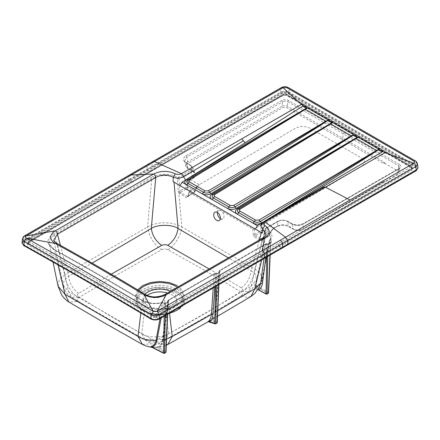 <?xml version="1.0" encoding="UTF-8"?>
<svg xmlns="http://www.w3.org/2000/svg" width="440" height="440" viewBox="0 0 440 440"><rect width="100%" height="100%" fill="white"/><g stroke="black" fill="none" stroke-linecap="round" stroke-linejoin="round"><path stroke-width="0.33" stroke-dasharray="2.2 1.65" d="M142.384 344.427L151.982 343.772C141.301 338.327 125.142 329.527 114.433 323.318L78.403 301.351L68.948 302.06M54.208 249.436C84.189 265.936 113.465 282.838 142.038 300.146L142.263 300.575C113.999 283.465 84.722 266.563 54.439 249.876L49.17 243.601L50.044 238.948L54.439 234.993L53.647 233.695C46.085 238.981 46.09 244.25 53.669 249.502L98.087 274.538L142.263 300.575L140.805 313.011M58.02 264.913L54.439 249.876L53.669 249.502M54.214 249.442L54.439 249.876M78.403 301.351C76.885 300.135 76.89 298.947 78.419 297.792L119.037 273.653L161.656 249.728C153.769 244.178 149.078 236.583 147.582 226.941L151.795 178.783A1.122 0.649 -120 0 0 151.003 177.49L53.647 233.695M58.053 286.154L59.23 279.884L65.021 274.604L54.439 234.993L151.795 178.783C160.287 174.565 168.828 174.537 177.43 178.701L178.998 178.618A1.122 0.649 -120 0 0 178.216 177.403A1.122 0.643 119.5 0 0 177.43 178.701L178.239 191.257L178.805 192.896L180.043 192.016L180.466 192.445L186.94 188.711A1.122 0.649 120 0 0 187.732 187.336L194.535 191.054C195.272 188.48 196.873 186.362 199.337 184.701L197.588 186.494L189.261 191.389L187.82 196.339A1.122 0.699 -166.2 0 1 188.133 195.987L194.491 192.319A1.122 0.754 9.8 0 0 194.816 191.895A1.122 0.754 9.8 0 0 194.502 191.24A1.122 0.649 120 0 1 193.71 192.615A1.122 0.649 -120 0 0 194.271 192.676A1.122 0.649 -120 0 0 194.491 192.319L194.524 192.126A1.122 0.754 9.8 0 0 194.849 191.703A1.122 0.754 9.8 0 0 194.535 191.054L187.732 187.336A1.122 0.528 172.3 0 0 186.153 187.495A1.122 0.649 -120 0 0 186.94 188.711L193.71 192.615L187.237 196.356L188.133 195.987L189.261 191.389L189.266 192.308L252.753 228.965L254.337 228.96L262.636 224.048L265.694 223.014C263.351 224.747 262.328 227.2 262.631 230.368L269.467 234.311C270.171 231.721 271.755 229.592 274.208 227.926L276.793 226.413C280.759 224.461 284.757 224.439 288.783 226.347L293.739 229.196C296.742 230.61 299.745 230.577 302.742 229.108L382.448 182.16L383.961 181.968A1.122 0.913 -79.7 0 0 384.417 181.451L384.995 181.555L397.782 174.026L398.888 172.662L397.832 170.929L385.38 163.724L383.097 163.174L341.935 139.359A1.122 0.649 119.9 0 0 342.705 138.155L287.337 106.249C285.659 105.418 283.899 105.391 282.046 106.161A1.122 0.643 -120.5 0 0 282.849 107.498L286.561 107.454L341.935 139.359M385.38 163.724L383.873 161.97L342.705 138.155L343.332 133.711L344.113 132.501L288.618 100.524C286.33 99.446 284.031 99.457 281.721 100.551L185.988 155.826C182.628 158.186 182.595 160.529 185.895 162.866L190.212 165.363A1.122 0.649 -60 0 1 190.773 165.308L193.045 167.904L190.988 171.699A1.122 0.649 -120 0 0 190.207 170.484L178.216 177.403C169.125 173.124 160.055 173.151 151.003 177.49M288.618 100.524A1.122 0.649 120 0 0 287.837 101.734C286.077 100.892 284.306 100.947 282.519 101.899L282.046 106.161L187.698 161.81L185.531 165.545L187.649 168.102L192.588 170.962A1.122 0.649 120 0 0 192.808 171.325C194.128 172.277 194.75 172.942 194.678 173.322L192.599 177.051A1.122 0.643 -120.6 0 0 193.391 178.261C196.691 175.874 196.691 173.541 193.38 171.264L188.441 168.405C185.994 166.661 186.016 164.912 188.502 163.152L282.849 107.498M192.588 170.962L194.673 173.316L193.045 167.899L190.999 165.671L192.588 170.962M185.988 155.826A1.122 0.649 60 0 1 186.786 157.168L184.569 160.649L186.676 163.174L187.649 168.102A1.122 0.649 120 0 0 187.869 168.465L192.808 171.325A1.122 0.649 120 0 0 193.38 171.264M281.721 100.551A1.122 0.649 60 0 1 282.519 101.899L186.786 157.168L187.698 161.81A1.122 0.643 -120.5 0 0 188.502 163.152M397.782 174.026L398.651 168.944L399.773 167.508L398.717 165.748L287.837 101.734L287.337 106.249A1.122 0.649 -60 0 1 286.561 107.454M180.043 192.016L178.998 178.618L190.988 171.699L192.599 177.051L190.025 178.574C187.198 180.642 185.9 183.541 186.126 187.27A1.122 0.528 172.3 0 1 187.704 187.105C187.429 183.953 188.469 181.511 190.817 179.784L193.391 178.261M262.636 224.048C261.316 226.127 260.794 228.289 261.058 230.538L261.091 230.769A1.122 0.649 -120 0 0 261.872 231.974L268.642 235.879A1.122 0.649 -120 0 0 269.203 235.934A1.122 0.649 -120 0 0 269.423 235.571L269.456 235.378C270.204 232.216 272.047 229.631 274.984 227.623A1.122 0.638 59.6 0 1 274.769 227.986A1.122 0.638 59.6 0 1 274.208 227.926L265.694 223.014L361.383 166.397C365.398 163.531 365.387 160.694 361.339 157.878L309.991 128.233C305.135 125.901 300.267 125.922 295.389 128.293L199.337 184.701L190.817 179.784A1.122 0.643 -120.6 0 1 190.025 178.574M384.995 181.555L383.961 181.968M194.524 192.126L197.588 186.494M261.058 230.538A1.122 0.522 171.8 0 1 262.631 230.368L269.467 234.311A1.122 0.748 9.2 0 1 269.781 234.949A1.122 0.748 9.2 0 1 269.456 235.378M384.978 163.086L384.604 163.394M383.873 161.97A1.122 0.649 -60 0 1 383.097 163.174M185.895 162.866A1.122 0.649 -60 0 1 186.456 162.811L184.569 160.649L185.531 165.545C186.17 167.206 186.945 168.179 187.869 168.465A1.122 0.649 120 0 0 188.441 168.405M276.793 226.413A1.122 0.638 -120.4 0 0 277.349 226.468M161.656 249.728C163.735 248.804 165.809 248.793 167.877 249.7L205.403 270.809L241.412 292.149C249.2 286.55 253.671 278.85 254.826 269.055L262.295 241.098L263.027 240.207L265.535 229.565A1.122 0.654 -59.5 0 1 266.332 228.278L278.322 221.359A1.122 0.649 -120 0 0 277.761 221.298A1.122 0.649 -120 0 0 277.541 221.667C281.017 219.934 284.493 219.929 287.969 221.656L287.997 226.045L292.947 228.899A1.122 0.649 120 0 0 293.166 229.262L288.216 226.407C285.148 224.73 281.523 224.747 277.354 226.468A1.122 0.638 -120.4 0 0 277.569 226.105C281.05 224.461 284.526 224.439 287.997 226.045A1.122 0.649 120 0 0 288.216 226.407A1.122 0.649 120 0 0 288.783 226.347M278.322 221.359C281.276 219.945 284.235 219.945 287.188 221.353A1.122 0.649 -60 0 1 287.749 221.293A1.122 0.649 -60 0 1 287.969 221.656L292.298 224.153L292.947 228.899C296.302 230.599 299.833 230.527 303.529 228.685A1.122 0.643 59.5 0 1 303.309 229.163A1.122 0.643 59.5 0 1 302.742 229.108M78.419 297.792C71.868 294.289 64.961 282.326 65.021 274.604L147.582 226.941C156.453 221.424 172.904 221.463 181.781 226.919L178.805 192.896L186.445 197.648L188.122 196.983A1.122 0.699 -166.2 0 1 187.82 196.339L188.133 195.987M254.337 228.96L254.727 234.438L255.398 235.708L261.872 231.974A1.122 0.649 120 0 0 262.663 230.593A1.122 0.522 171.8 0 0 261.091 230.769L254.727 234.438A1.122 0.462 -4.1 0 1 253.16 234.531L254.606 237.001A1.122 0.649 -60 0 1 255.398 235.708L262.636 239.701L269.423 235.571A1.122 0.748 9.2 0 0 269.753 235.142A1.122 0.748 9.2 0 0 269.434 234.504A1.122 0.649 120 0 1 268.642 235.879L262.169 239.619A1.122 0.649 120 0 0 261.377 240.911L262.295 241.098A1.122 0.869 -102.8 0 1 262.636 239.701L263.06 239.245L265.551 228.591L277.541 221.667L277.569 226.105L274.984 227.623M287.188 221.353L291.517 223.845A1.122 0.649 -60 0 1 292.077 223.79A1.122 0.649 -60 0 1 292.298 224.153C295.812 225.808 299.354 225.83 302.918 224.219L398.651 168.944A1.122 0.649 60 0 1 398.882 168.465L399.773 167.497L398.888 172.662M190.779 165.308A1.122 0.649 -60 0 1 190.999 165.671L186.676 163.174A1.122 0.649 -60 0 0 186.456 162.811L190.779 165.308M186.126 187.27L179.79 191.169A1.122 0.473 176.4 0 1 178.239 191.257M291.517 223.845C295.559 225.753 299.624 225.731 303.71 223.79A1.122 0.649 -120 0 0 303.149 223.735L398.882 168.465A1.122 0.649 60 0 1 399.443 168.52C401.346 167.184 401.363 165.858 399.498 164.538A1.122 0.649 120 0 0 398.717 165.748L397.832 170.929M284.35 93.995L285.401 94.001L395.62 157.63L410.795 166.392L410.795 167.002L155.419 314.38L154.632 314.276L92.461 277.788L29.255 241.89L29.244 241.28L133.37 180.873L284.35 93.995A1.122 0.643 -119.8 0 0 283.795 93.94A1.122 0.643 -119.8 0 0 283.569 94.347L283.569 95.04A0.748 0.429 60.2 0 1 283.415 95.309A0.748 0.429 60.2 0 1 283.047 95.271L286.715 95.276L412.275 167.767C413.286 168.476 413.286 169.186 412.275 169.889L284.746 243.518L286.649 244.618L287.986 244.778M29.244 241.28A1.122 0.649 -120.2 0 0 28.683 241.23A1.122 0.649 -120.2 0 0 28.451 241.632L28.287 242.424A0.748 0.435 59.8 0 1 28.133 242.693A0.748 0.435 59.8 0 1 27.759 242.66L150.029 171.771L148.126 170.671A0.715 0.413 60 0 1 147.68 170.11A0.715 0.413 -120 0 0 147.235 169.548L146.784 169.285L128.728 179.718L129.179 179.977L152.449 166.529L151.998 166.265L146.784 169.285L147.142 165.566L24.107 236.902L24.712 235.78M155.689 314.281L156.481 315.541L153.83 315.53L28.479 243.161L29.255 241.89M28.479 243.161L27.935 242.22L28.451 241.632L132.583 181.225L132.369 182.221L150.552 171.54A0.748 0.435 60 0 1 150.403 171.809A0.748 0.435 60 0 1 150.029 171.771L155.243 168.751L153.34 167.651A0.715 0.413 59.9 0 1 152.895 167.09A0.715 0.413 -120.1 0 0 152.449 166.529L217.03 129.322L216.585 129.063L280.566 92.351C283.492 91.053 286.352 91.047 289.141 92.323L416.334 165.759L418 167.921M412.291 168.207L411.752 169.048L284.224 242.677L284.746 243.518L261.459 256.96A0.748 0.435 60.1 0 1 261.156 256.674A0.748 0.435 -120 0 0 261.459 256.96L157.003 317.273A0.748 0.435 60 0 1 156.481 316.432L155.804 316.707L153.83 316.415A0.748 0.44 -59.2 0 1 153.296 317.251C112.151 292.705 70.317 268.548 27.797 244.794A0.748 0.424 119.2 0 0 28.314 243.953L28.518 242.99M154.632 314.276A1.122 0.66 120.8 0 0 153.83 315.53L153.83 316.415C112.679 291.863 70.84 267.707 28.314 243.953L27.748 243.084L28.287 242.424L132.495 181.968A0.748 0.435 60 0 1 132.369 182.221A0.748 0.435 60 0 1 132.347 182.237A0.748 0.435 60 0 1 131.972 182.198L130.07 181.104L281.902 93.737C283.91 92.829 285.885 92.824 287.832 93.726A0.715 0.402 118.9 0 0 288.266 93.154A0.715 0.402 -61.1 0 1 288.701 92.587L415.872 166.012C417.868 167.459 417.857 168.938 415.827 170.451L282.32 247.539L282.766 247.797M153.296 317.251L156.057 317.62L158.131 318.813C156.151 319.748 154.16 319.748 152.163 318.813C110.517 293.948 68.162 269.495 25.102 245.454C23.48 244.299 23.48 243.15 25.091 242.006L130.07 181.104A0.715 0.413 -120 0 1 129.624 180.538L281.457 93.175A0.715 0.413 -119.9 0 0 281.012 92.609C283.63 91.443 286.193 91.438 288.701 92.587M152.163 318.813L151.267 318.709C109.621 293.849 67.271 269.401 24.217 245.361C22.121 243.859 22.116 242.363 24.195 240.884L129.179 179.977A0.715 0.413 60 0 1 129.624 180.538L24.64 241.445A0.715 0.413 -120.1 0 0 24.195 240.884M287.832 93.726L414.964 167.123C416.526 168.245 416.521 169.389 414.942 170.549L158.131 318.813A0.715 0.413 -120 0 0 158.488 318.852A0.715 0.413 -120 0 0 158.576 318.769A0.715 0.413 60 0 1 158.664 318.681A0.715 0.413 60 0 1 159.022 318.72C156.448 319.924 153.863 319.918 151.267 318.709L151.712 318.758L151.267 318.709M22 242.858L23.744 240.625L128.728 179.718L129.085 175.995A2.998 1.733 60 0 1 129.696 174.873M280.566 92.351L280.923 88.627L216.937 125.34L152.356 162.547L151.998 166.265L216.585 129.063M56.843 243.37L57.459 244.536C87.753 261.206 117.343 278.289 146.223 295.784L145.613 294.618M60.429 245.344L68.673 276.21L64.136 280.324L63.212 285.214L53.779 240.042L57.459 244.536L68.668 291.649L141.768 333.823L146.223 295.784C152.169 298.408 158.12 298.408 164.076 295.784L262.378 239.03A2.998 1.727 60 0 1 262.988 237.87M25.102 245.454L24.217 245.361M63.212 285.214L68.668 291.649L71.544 297.352C68.464 295.075 65.511 293.381 63.212 285.219M111.243 274.192L78.595 293.387C77.072 294.503 77.066 295.658 78.584 296.846L71.544 297.352L90.464 308.523L145.013 339.741L141.768 333.823C147.186 337.992 163.185 337.925 168.537 333.839L164.076 295.784M78.595 293.387C72.809 289.24 69.498 283.514 68.673 276.21L92.097 263.142M78.584 296.846L114.78 318.698L152.081 339.235L145.013 339.741C149.633 341.721 149.771 341.902 155.106 342.243C160.457 341.935 160.567 341.759 165.237 339.79L168.537 333.839C196.004 318.637 223.548 302.736 251.169 286.132L262.378 239.03L266.035 234.625M152.081 339.235C154.088 340.087 156.096 340.093 158.103 339.251L165.237 339.79L206.558 316.448L248.341 291.808L251.169 286.132L256.625 279.686L266.057 234.542M158.103 339.251C168.559 333.877 188.556 323.059 200.772 315.964C212.663 309.1 228.806 299.222 241.219 291.252L248.341 291.808C251.257 289.614 254.271 287.997 256.625 279.686L255.508 274.483L251.174 270.655L259.375 239.954M263.615 221.815A2.998 1.727 -120 0 0 263.032 222.75L323.906 187.006M209.16 268.945L241.236 287.766C242.754 288.899 242.748 290.065 241.219 291.252M177.106 285.566L182.369 290.12L184.222 295.499L182.375 300.867L177.106 305.415L169.219 308.457L159.918 309.529L150.618 308.462L142.731 305.409L137.462 300.861L135.614 295.499L137.676 289.834M145.041 294.272A16.847 9.73 0 0 0 143.066 298.843A16.847 9.73 0 0 0 148.005 305.723A16.847 9.73 0 0 0 166.364 307.83A16.847 9.73 0 0 0 176.764 298.843A16.847 9.73 0 0 0 171.831 291.968A16.847 9.73 0 0 0 170.489 291.269M241.236 287.766C246.972 283.597 250.289 277.893 251.174 270.655L228.382 257.846M260.843 225.566L261.107 224.686L263.032 222.75L262.504 223.652M323.714 187.154L262.499 223.652L261.541 223.735M157.003 317.273L156.057 317.62L155.804 315.629M133.37 180.873L150.639 170.791L150.552 171.54L155.529 168.817A0.748 0.429 -120.1 0 0 155.617 168.79A0.748 0.429 -120.1 0 0 155.766 168.52L219.819 131.549L217.921 130.449M151.426 170.44A1.122 0.649 -120 0 0 150.865 170.385A1.122 0.649 -120 0 0 150.639 170.791L155.848 167.778L155.766 168.52A0.748 0.435 60 0 1 155.617 168.79A0.748 0.435 60 0 1 155.529 168.817M155.771 168.514L283.569 95.04L286.187 95.04A0.748 0.435 120 0 0 286.341 95.315A0.748 0.435 120 0 0 286.715 95.276M147.081 295.35A16.847 9.73 0 0 0 143.066 301.653A16.847 9.73 0 0 0 148.005 308.528A16.847 9.73 0 0 0 166.364 310.64A16.847 9.73 0 0 0 176.764 301.653A16.847 9.73 0 0 0 167.536 292.974M410.795 166.392A1.122 0.649 -60 0 1 411.356 166.337A1.122 0.649 -60 0 1 411.582 166.744L411.752 167.536A0.748 0.435 120 0 0 411.901 167.805A0.748 0.435 120 0 0 412.275 167.767M156.64 167.431A1.122 0.649 -120 0 0 156.079 167.376A1.122 0.649 -120 0 0 155.848 167.778L283.569 94.347L286.187 94.347L411.582 166.744L412.104 167.327L411.582 168.262L411.752 169.048A0.748 0.435 -120 0 0 412.275 169.889M285.401 94.001A1.122 0.649 -60 0 1 285.962 93.94A1.122 0.649 -60 0 1 286.187 94.347L286.187 95.04L411.752 167.536L412.286 168.19L286.341 95.309L283.415 95.309L132.347 182.237L27.753 243.084L28.375 241.995M261.156 256.674A0.748 0.435 60.1 0 1 260.937 256.119L261.156 256.674M410.795 167.002A1.122 0.649 60 0 1 411.582 168.262L278.916 244.855L278.999 245.696L156.481 316.432L156.481 315.354M132.583 181.225L283.795 93.94L285.962 93.94L411.356 166.337L412.291 168.19M220.314 218.548A4.681 2.926 -115.5 0 0 220.429 218.614A4.681 2.926 -115.5 0 0 222.734 218.867A4.681 2.926 -115.5 0 0 223.361 213.384A4.681 2.926 -115.5 0 0 218.708 210.419A4.681 2.926 -115.5 0 0 217.431 212.498M265.551 228.591L265.238 228.943A1.122 1.122 0 0 1 265.771 228.223A1.122 0.649 -120 0 0 265.551 228.591L265.535 229.565L269.819 233.497L270.672 238.09L269.346 240.961A1.122 0.732 8.8 0 0 269.253 241.175A1.122 0.732 8.8 0 0 269.55 241.78A1.122 0.665 -58.7 0 1 270.364 240.427C273.284 235.923 271.937 231.875 266.332 228.278A1.122 0.649 -120 0 0 265.771 228.223L277.761 221.298C281.182 219.241 286.715 220.281 287.749 221.293L292.077 223.79L296.472 225.032L299.206 224.966L303.149 223.735A1.122 0.649 -120 0 0 302.918 224.219L303.529 228.685L383.235 181.742A1.122 0.643 59.5 0 1 383.009 182.221A1.122 0.643 59.5 0 1 382.448 182.16M141.46 300.19C147.719 303.507 154.787 304.31 162.663 302.61A1.122 0.632 -61.3 0 1 163.202 302.544A1.122 0.632 -61.3 0 1 163.433 303.045A1.122 0.748 7.8 0 0 162.222 302.803C154.82 304.375 148.165 303.633 142.263 300.575L142.263 300.575M159.979 318.681L162.222 302.803A1.122 0.358 76.2 0 1 162.393 302.44A1.122 0.358 76.2 0 1 162.663 302.61L163.658 303.16A1.122 0.632 -61.3 0 1 164.203 303.089A1.122 0.632 -61.3 0 1 164.434 303.595L165.479 303.567L167.959 302.132L167.981 301.554L165.831 351.626A0.748 0.44 -177.6 0 1 166.04 351.945M163.658 303.16L166.271 303.138A1.122 0.649 -120 0 0 165.71 303.083A1.122 0.649 -120 0 0 165.479 303.567L165.253 315.639M166.271 303.138L168.757 301.708A1.122 0.649 -120 0 0 168.196 301.653A1.122 0.649 -120 0 0 167.959 302.132L167.981 301.554A1.122 0.676 -57.9 0 1 168.806 300.212A1.122 0.649 -119.9 0 0 168.245 300.152A1.122 0.649 -119.9 0 0 168.02 300.591A1.122 0.693 5.1 0 0 167.69 301.026L167.651 301.45A1.122 0.693 5.2 0 0 167.954 301.983L162.624 340.973C162.08 344.041 160.87 346.302 158.994 347.76L156.118 347.336L165.314 352.523A0.748 0.435 -120 0 0 165.666 352.561M168.02 300.591L167.981 301.01C166.964 313.423 165.27 326.777 163.07 339.796C162.388 343.041 161.232 345.197 159.615 346.269A1.122 0.918 53.1 0 0 158.994 347.76L165.831 351.626A0.748 0.457 -60.5 0 1 165.308 352.534L164.021 353.265M168.757 301.708L168.828 300.195A1.122 0.649 -120 0 0 168.273 300.141L168.245 300.152A1.122 1.122 0 0 0 167.684 301.054A1.122 0.693 5.1 0 0 167.981 301.554M215.463 286.649L215.705 273.999A1.122 0.621 118 0 0 215.474 273.499A1.122 0.621 118 0 0 214.946 273.576L217.536 273.543A1.122 0.649 -120 0 0 216.975 273.488A1.122 0.649 -120 0 0 216.744 273.971L215.705 273.999A1.122 0.71 3.9 0 0 214.154 273.955A1.122 0.649 60 0 1 214.385 273.515L168.267 300.141A1.122 0.649 -120 0 0 168.041 300.575L169.516 313.175M167.981 301.01A1.122 0.693 5.2 0 0 167.651 301.45L162.333 340.346L162.624 340.973M159.615 346.269L156.107 347.171L152.273 347.259C150.915 346.858 150.755 346.764 151.795 346.99M161.172 317.993L163.433 303.045L164.434 303.595L164.197 316.25M263.027 240.207A1.122 0.688 -166.8 0 1 262.746 239.597A1.122 0.688 -166.8 0 1 263.06 239.245M268.802 243.947A1.122 0.649 -120 0 0 268.24 243.892L266.734 243.903A1.122 0.621 118 0 0 266.211 243.975L268.802 243.947L271.282 242.512L271.315 241.005A1.122 0.665 121.3 0 0 270.501 242.352L268.362 292.43A0.748 0.44 -177.6 0 1 268.565 292.749M271.282 242.512A1.122 0.649 -120 0 0 270.721 242.457A1.122 0.649 -120 0 0 270.49 242.941L269.962 255.184M271.315 241.005L270.364 240.427A1.122 0.842 -143.5 0 0 269.467 240.669A1.122 0.842 -143.5 0 0 269.346 240.961L261.96 279.395C261.008 282.854 259.397 284.796 257.125 285.225A1.122 0.913 76.2 0 0 257.191 286.11L268.362 292.43A0.748 0.457 -60.5 0 1 267.834 293.343L267.839 293.326M270.704 242.644L268.24 243.892A1.122 0.649 -120 0 0 268.004 244.371L266.97 244.404A1.122 0.621 118 0 0 266.739 243.903M266.728 257.054L266.97 244.404A1.122 0.71 4 0 0 265.419 244.36A1.122 0.649 59.9 0 1 265.645 243.92A1.122 0.649 59.9 0 1 266.211 243.975L220.072 270.611A1.122 0.676 122.1 0 0 219.247 271.959L219.225 272.536L216.744 273.971L216.519 286.039M266.552 294.074L257.851 289.85M167.877 249.7C174.411 246.158 181.555 234.448 181.781 226.919L254.826 269.055C259.704 271.904 262.086 275.352 261.96 279.4L262.251 280.011L269.55 241.78L270.501 242.352M262.251 280.011C261.492 283.344 259.804 285.379 257.191 286.11C256.152 285.89 255.959 286.182 256.608 286.99L267.834 293.343A0.748 0.435 -120 0 0 268.191 293.37M217.536 273.543L220.017 272.113A1.122 0.649 -120 0 0 219.456 272.052A1.122 0.649 -120 0 0 219.225 272.536L218.702 284.779M220.017 272.113L220.072 270.611A1.122 0.649 -120 0 0 219.511 270.556A1.122 1.122 0 0 0 218.95 271.458A1.122 0.693 5.1 0 0 219.247 271.959L219.225 272.536M261.685 259.963L265.397 244.371A1.122 0.649 60 0 1 265.623 243.931L219.511 270.556A1.122 0.649 -120 0 0 219.28 270.996A1.122 0.693 5.1 0 0 218.95 271.43L218.911 271.86A1.122 0.693 5.1 0 0 219.219 272.393L217.091 322.102A0.748 0.44 -177.6 0 1 217.299 322.421M265.848 257.565L266.954 244.827A1.122 0.71 4 0 0 265.381 244.778L265.419 244.36M266.734 243.903A1.122 1.122 0 0 0 265.645 243.92L265.623 243.936A1.122 0.649 60 0 1 266.184 243.991M264.044 258.599L265.381 244.778M219.247 271.959L215.567 312.945C215.264 316.151 214.236 318.599 212.482 320.276L210.496 320.611L216.639 323.048A0.748 0.435 -120 0 0 216.926 323.043M265.397 244.371L219.28 270.996L215.589 311.971C215.264 315.09 214.291 317.405 212.663 318.923A1.122 0.913 47 0 0 212.482 320.276L217.091 322.102A0.748 0.512 -68.4 0 1 216.639 323.048L215.386 323.774L208.989 321.69M214.83 287.018L215.688 274.434A1.122 0.71 3.9 0 0 214.126 274.379L214.154 273.955L168.041 300.575M166.595 338.877L163.07 339.796L162.333 340.346C161.2 344.432 161.31 344.289 159.137 346.429L156.118 347.336L152.273 347.259L164.048 353.265M152.422 347.1C150.667 346.907 150.26 346.676 151.195 346.412M142.109 310.178L150.288 313.341L159.929 314.441C165.006 314.413 169.664 313.599 173.905 311.988C184.245 307.373 187.341 301.493 183.189 294.338L177.749 289.63L169.565 286.473L164.83 285.643L159.935 285.362L150.293 286.468L142.12 289.619L136.659 294.338C134.579 298.529 134.096 301.329 135.212 302.736C135.603 304.034 136.895 306.993 142.109 310.178M257.125 285.225C256.036 285.582 255.602 286.291 255.833 287.364A1.122 0.924 -17.6 0 1 256.608 286.99L256.894 289.135A1.122 0.929 -177.2 0 0 256.102 289.416L257.186 289.927A1.122 0.913 -126.7 0 1 258.055 289.548M257.186 289.927L259.419 287.238L257.307 289.74L257.736 289.795M219.241 271.425A1.122 0.693 5.1 0 0 218.911 271.865L215.264 312.411A1.122 0.693 5.1 0 0 215.567 312.945M212.663 318.923L210.073 320.623A1.122 0.649 60 0 1 210.496 320.611L208.951 321.508A1.122 0.649 -120 0 0 208.527 321.514C207.873 321.926 207.878 321.855 208.544 321.299C207.878 321.855 207.873 321.926 208.527 321.514C207.873 321.926 207.878 321.855 208.544 321.299M167.783 344.52L158.163 343.789C156.096 344.636 154.038 344.63 151.982 343.772M158.163 343.789C187.215 329.153 214.957 313.132 241.389 295.73C242.919 294.509 242.924 293.315 241.412 292.149M241.389 295.73L246.466 297.396L251.119 296.401M217.558 316.272L208.527 321.514M383.377 182.072L303.309 229.163C300.399 230.934 297.022 230.967 293.166 229.262A1.122 0.649 120 0 0 293.739 229.196M383.235 181.742L384.417 181.451M179.674 193.743A1.122 0.649 -60 0 1 180.466 192.445L187.237 196.356A1.122 0.649 -60 0 0 186.445 197.648M190.212 165.363C192.649 167.068 192.649 168.779 190.207 170.484M188.122 196.983L189.266 192.308M252.753 228.965L253.16 234.531M254.606 237.001L261.377 240.911M399.498 164.538L344.113 132.501M28.402 243.518L27.841 242.655L28.683 241.23L132.809 180.818M27.797 244.794C26.758 244.09 26.741 243.375 27.759 242.66M281.902 93.737A0.715 0.413 60.1 0 1 281.457 93.175C283.773 92.136 286.039 92.13 288.266 93.154L415.421 166.568L416.394 169.598L158.576 318.769C156.299 319.836 154.011 319.831 151.712 318.758C110.066 293.898 67.716 269.451 24.657 245.405L23.606 244.475L24.64 241.445A0.715 0.413 59.9 0 0 25.091 242.006M279.059 246.268L281.43 247.632A0.715 0.413 -120 0 0 281.787 247.671A0.715 0.413 -120 0 0 281.875 247.583A0.715 0.413 60 0 1 281.963 247.5A0.715 0.413 60 0 1 282.32 247.539L159.022 318.72L159.472 318.978M22.5 238.953L24.107 236.902L23.744 240.625M289.141 92.323L288.789 88.605C286.226 87.428 283.602 87.434 280.923 88.627L281.534 87.505M414.964 167.123A0.715 0.424 121.2 0 0 415.421 166.568A0.715 0.424 -58.8 0 1 415.872 166.012L416.334 165.759L415.971 162.03L288.789 88.605A2.998 1.689 -61.1 0 0 288.178 87.478M417.505 164.021L415.971 162.03A2.998 1.771 -58.8 0 0 415.366 160.908M152.961 161.425A2.998 1.727 -120.1 0 0 152.356 162.547L147.142 165.566A2.998 1.733 -120 0 1 147.752 164.445M217.03 129.322L281.012 92.609M260.992 256.69L263.362 258.06A0.715 0.413 -120 0 0 263.72 258.099A0.715 0.413 -120 0 0 263.808 258.011A0.715 0.413 60 0 1 263.896 257.923A0.715 0.413 60 0 1 264.253 257.961L264.704 258.22M414.942 170.549A0.715 0.413 -120 0 0 415.294 170.583A0.715 0.413 -120 0 0 415.382 170.5A0.715 0.413 60 0 1 415.476 170.412A0.715 0.413 60 0 1 415.827 170.451M286.649 244.618L287.54 244.519M324.225 186.89L323.197 187.413M138.859 290.543A22.974 13.261 0 0 0 147.659 307.054A22.974 13.261 0 0 0 177.26 304.535A22.974 13.261 0 0 0 177.436 287.26M267.977 219.296L262.57 222.558M219.819 131.549L283.047 95.271M278.999 245.696L279.527 246.538M284.224 242.677L279.004 245.696M175.774 292.495A22.429 12.947 0 0 0 144.056 292.495A22.429 12.947 0 0 0 144.056 310.805A22.429 12.947 0 0 0 175.774 310.805A22.429 12.947 0 0 0 175.774 292.495M278.13 243.595L278.916 244.855L260.854 255.282L260.937 256.119M260.062 254.023A1.122 0.649 60 0 1 260.854 255.282L156.481 315.541M143.314 310.635A23.485 13.558 0 0 0 166.012 314.144A23.485 13.558 0 0 0 182.611 304.535A23.485 13.558 0 0 0 159.918 287.491A23.485 13.558 0 0 0 137.225 304.535A23.485 13.558 0 0 0 143.314 310.635L143.314 310.635M155.419 314.38A1.122 0.319 78 0 1 155.804 315.75M303.71 223.79L399.443 168.52M167.959 302.132L167.437 314.38M137.17 304.414C138.27 306.752 140.305 308.786 143.264 310.514C155.034 317.972 178.965 314.232 182.672 304.403C187.231 295.861 173.871 286.445 158.466 287.337C144.133 287.562 133.012 296.478 137.165 304.403C137.989 306.4 139.92 308.314 142.956 310.134C146.041 311.905 149.743 313.11 154.055 313.753C160.402 314.606 166.397 314.116 172.04 312.279C175.302 311.075 177.551 309.936 178.799 308.875C181.055 306.944 182.341 305.454 182.672 304.403L182.611 304.535C181.528 306.818 179.674 308.781 177.04 310.442L167.915 313.979C158.78 315.695 150.639 314.655 143.495 310.866C140.498 309.133 138.408 307.021 137.225 304.535L137.159 304.398M267.784 256.443L268.004 244.371L270.49 242.941M266.932 294.096A0.748 0.435 60 0 1 266.574 294.069L267.834 293.343M218.911 284.658L219.522 272.008L216.975 273.488L215.474 273.499A1.122 1.122 0 0 0 214.385 273.515A1.122 0.649 60 0 1 214.946 273.576L168.828 300.195M215.666 323.769A0.748 0.435 60 0 1 215.386 323.774M213.197 287.958L214.126 274.379M255.833 287.364L256.102 289.416M217.8 310.69L215.589 311.971A1.122 0.693 5.1 0 0 215.264 312.411C214.737 314.655 215.518 315.233 212.526 319.022L210.496 320.375M53.026 262.081L49.165 243.601C49.082 245.009 50.765 246.956 54.219 249.442M187.864 196.372L194.271 192.676A1.122 1.122 0 0 0 194.816 191.895L194.849 191.703C195.591 189.145 196.752 187.226 198.325 185.944M262.774 239.646L269.203 235.934A1.122 1.122 0 0 0 269.753 235.142L269.781 234.949C270.606 231.864 272.267 229.543 274.769 227.986L277.354 226.468M24.569 245.322C67.628 269.363 109.984 293.816 151.63 318.675C152.796 319.468 154.759 319.632 157.52 319.159L416.394 169.598L415.3 170.583L158.488 318.852C157.828 319.831 152.46 319.814 151.8 318.846C110.154 293.986 67.804 269.533 24.75 245.493L24.574 245.322M262.499 223.652L260.838 225.615M176.764 301.653L176.764 298.843M143.066 301.653L143.066 298.843M218.708 210.419L215.017 212.174M222.734 218.867L219.038 220.627M142.032 300.141L149.001 302.682C153.225 303.199 154.314 303.963 162.393 302.434A1.122 1.122 0 0 1 163.202 302.544L164.203 303.089L165.71 303.083L168.256 301.609L167.651 314.254M265.238 228.943L262.768 239.652M270.672 238.09L269.462 240.674A1.122 1.122 0 0 0 269.253 241.191M270.177 255.063L270.704 242.66M264.094 269.582L269.258 241.17M151.041 346.863L156.107 347.149M270.666 238.095L264 270.028M152.18 347.441L158.268 347.424L161.343 346.885L166.326 345.241"/><path stroke-width="0.66" d="M151.162 346.923L151.195 346.412C153.538 345.928 155.144 343.998 156.03 340.615C149.05 340.681 143.061 339.3 138.055 336.468L142.439 344.459L105.65 323.604L68.898 302.027L65.016 294.327L138.055 336.468L140.805 313.011M68.948 302.06L68.898 302.027C66.347 300.553 63.905 298.139 61.573 294.789L58.053 286.159L65.016 294.327L58.02 264.913M416.279 170.709L415.921 166.573L417.505 164.021L418 167.921L416.279 170.709L159.472 318.978C156.602 320.32 153.714 320.315 150.81 318.967C109.17 294.107 66.825 269.66 23.771 245.619L22 242.858L22.5 238.953C23.04 237.116 23.776 236.06 24.717 235.78L26.219 235.923C25.201 236.638 25.201 237.353 26.219 238.062C69.284 262.114 111.645 286.567 153.296 311.432L157.003 311.432L285.511 237.243L265.111 221.964A2.998 1.727 -120 0 0 263.615 221.815L263.615 221.815C261.536 223.476 260.612 224.747 260.838 225.621L260.843 225.566M150.81 318.967L151.173 314.831C109.527 289.977 67.183 265.524 24.128 241.483L26.219 238.062L55.346 243.518C85.641 260.194 115.231 277.277 144.117 294.767L153.296 311.432L151.173 314.831C153.835 316.074 156.481 316.074 159.115 314.842L264.346 254.084L264.704 258.22M23.771 245.619L24.128 241.483L22.5 238.953M323.714 187.154L325.375 187.171L384.956 152.774L413.815 163.163C414.827 162.454 414.827 161.739 413.809 161.029L286.732 87.659L283.025 87.659L154.457 161.579M286.732 87.659A2.998 1.689 -61.1 0 1 288.178 87.478C285.489 86.57 285.252 86.108 281.529 87.505L283.025 87.659L301.296 104.472L181.451 173.663L154.457 161.573L26.219 235.923L55.346 230.775C52.338 232.556 50.804 234.68 50.738 237.149C50.479 239.454 52.855 242.094 55.346 243.518L56.843 243.37C54.522 241.626 53.498 240.521 53.779 240.042L57.459 234.223L60.429 245.344M56.826 243.359C87.131 260.04 116.732 277.129 145.629 294.63L144.117 294.767C151.454 298.287 158.812 298.287 166.188 294.767L157.003 311.432A2.998 1.733 60 0 1 159.115 314.842L159.472 318.978M282.766 247.797L282.409 243.661L287.623 240.647L285.511 237.243L413.815 163.163A2.998 1.733 60 0 1 415.921 166.573L287.623 240.647L287.986 244.778M24.712 235.78L129.696 174.873A2.998 1.733 60 0 1 131.197 175.021L153.643 174.026L55.346 230.775A2.998 1.727 60 0 1 57.459 234.223L155.755 177.474L151.294 228.509C152.399 235.648 155.876 241.274 161.716 245.388L111.243 274.192M164.076 295.784A2.998 1.727 60 0 1 164.692 294.618L164.692 294.618A2.998 1.727 60 0 1 166.188 294.767L264.484 238.018L262.24 250.674A2.998 1.733 60 0 1 264.346 254.084L282.409 243.661A2.998 1.733 -120 0 0 280.302 240.251M305.162 109.192A2.998 1.733 57.9 0 1 305.415 109.313L306.68 108.482A2.998 1.887 -125.7 0 0 306.532 108.422A2.998 1.243 68.9 0 1 306.427 108.328L307.384 107.987L328.213 120.01L326.452 121.484C288.624 145.712 250.19 169.769 211.156 193.644C208.17 195.162 205.178 195.217 202.18 193.804L186.648 184.839C184.195 183.101 184.201 181.324 186.67 179.509C225.775 155.672 265.199 132.187 304.931 109.059A2.998 1.584 -118.9 0 0 305.162 109.192L307.384 107.987L301.296 104.472M330.49 123.816A2.998 1.733 57.9 0 1 330.743 123.937L351.269 135.8A2.998 1.655 -119.9 0 1 351.511 135.966L235.065 206.872C233.007 207.9 230.951 207.933 228.899 206.971A2.998 1.727 -60 0 1 227.507 208.428L211.976 199.463C209.523 197.72 209.528 195.943 211.998 194.134C251.103 170.297 290.527 146.812 330.259 123.679A2.998 1.584 -118.9 0 0 330.49 123.816L332.712 122.606L328.213 120.01L326.194 121.336A2.998 1.655 60.1 0 0 325.952 121.171L208.34 190.839L204.974 190.872L189.442 181.907C188.524 181.258 188.518 180.598 189.437 179.927L305.404 109.324A2.998 1.733 -122.1 0 0 305.151 109.197L188.045 179.724A2.998 1.705 58.8 0 1 189.437 179.927M332.712 122.606L353.54 134.635L351.522 135.954A2.998 1.655 60.1 0 0 351.28 135.795L233.668 205.464L230.302 205.497L214.77 196.526C213.851 195.882 213.846 195.222 214.764 194.546L332.007 123.107A2.998 1.887 -125.7 0 0 331.859 123.041A2.998 1.243 68.9 0 1 331.755 122.953L332.712 122.606L332.007 123.107M358.039 137.231L357.335 137.731A2.998 1.887 -125.7 0 0 357.187 137.665A2.998 1.243 68.9 0 1 357.088 137.572L358.039 137.231L378.868 149.254L377.108 150.733C339.279 174.961 300.845 199.012 261.811 222.888C258.825 224.406 255.838 224.461 252.841 223.053L237.309 214.082C234.85 212.344 234.856 210.568 237.325 208.753C276.436 184.916 315.854 161.436 355.586 138.303A2.998 1.584 -118.9 0 0 355.817 138.441L358.039 137.231L353.54 134.635L352.968 135.196A2.998 2.03 45.8 0 1 352.803 135.135A2.998 1.529 -115.5 0 0 352.682 135.042L351.28 135.795M384.956 152.774L378.868 149.254L376.849 150.579A2.998 1.655 60.1 0 0 376.607 150.42L378.868 149.254M330.259 123.679L331.755 122.953L327.641 120.577A2.998 2.03 45.8 0 1 327.476 120.511A2.998 1.529 -115.5 0 0 327.355 120.417L325.952 121.171M327.355 120.417L328.213 120.01M307.384 107.987L306.68 108.482M211.156 193.644A2.998 1.689 58.3 0 1 209.737 192.247L326.183 121.341A2.998 1.655 -119.9 0 0 325.941 121.176L305.404 109.324M352.682 135.042L353.54 134.635M330.732 123.943A2.998 1.733 -122.1 0 0 330.479 123.822L213.373 194.348A2.998 1.705 58.8 0 1 214.764 194.546M355.817 138.441A2.998 1.733 57.9 0 1 356.07 138.562L357.335 137.731M261.811 222.888A2.998 1.689 58.3 0 1 260.392 221.49L376.838 150.585A2.998 1.655 -119.9 0 0 376.596 150.425L376.607 150.42M356.059 138.567A2.998 1.733 -122.1 0 0 355.806 138.446L238.7 208.967A2.998 1.705 58.8 0 1 240.091 209.171L356.059 138.567L376.596 150.425L258.995 220.083L255.629 220.121L240.097 211.151C239.179 210.502 239.173 209.841 240.091 209.171M230.302 205.497A2.998 1.727 120 0 0 228.899 206.971L213.367 198C211.679 196.806 211.679 195.586 213.373 194.348A2.998 1.672 -121.2 0 1 211.998 194.134M208.34 190.839A2.998 1.689 -120.7 0 1 209.737 192.247C207.68 193.281 205.623 193.314 203.572 192.346A2.998 1.727 -60 0 1 204.974 190.872M202.18 193.804A2.998 1.727 120 0 0 203.572 192.346L188.04 183.376C186.351 182.182 186.351 180.966 188.045 179.724A2.998 1.672 -121.2 0 1 186.67 179.509M382.839 151.547L382.058 151.993L378.296 149.82A2.998 2.03 45.8 0 1 378.131 149.754A2.998 1.529 -115.5 0 0 378.01 149.666M258.995 220.083A2.998 1.689 -120.7 0 1 260.392 221.49C258.335 222.525 256.284 222.558 254.227 221.59A2.998 1.727 -60 0 1 255.629 220.121M252.841 223.053A2.998 1.727 120 0 0 254.227 221.59L238.695 212.625C237.006 211.431 237.006 210.21 238.7 208.967A2.998 1.672 -121.2 0 1 237.325 208.753M241.714 138.87L243.447 140.811L183.53 176.847A2.998 1.727 -120 0 0 181.451 173.663C179.416 174.647 177.337 174.674 175.219 173.745C167.888 170.5 160.694 170.594 153.643 174.02A2.998 1.727 60 0 1 155.755 177.474C161.464 174.405 167.277 174.323 173.206 177.227L175.219 173.745M92.097 263.142L151.294 228.509C156.646 224.329 172.645 224.301 178.068 228.487C176.974 235.587 173.541 241.214 167.772 245.361C165.759 244.459 163.74 244.47 161.716 245.388M266.035 234.625L266.057 234.542C266.222 235.142 265.199 236.253 262.988 237.87L262.988 237.87A2.998 1.727 60 0 1 264.484 238.013C270.424 233.948 270.584 229.796 264.963 225.561C263.357 224.334 263.406 223.135 265.111 221.964L325.375 187.171L350.026 199.991M304.931 109.059L306.427 108.328L302.665 106.156L303.413 105.694M302.665 106.156L245.185 142.753L243.447 140.811M355.586 138.303L357.088 137.572L352.968 135.196L351.78 136.109C313.951 160.336 275.517 184.388 236.484 208.269A2.998 1.689 58.3 0 1 235.065 206.872A2.998 1.689 -120.7 0 0 233.668 205.464M323.197 187.413L322.053 187.132L382.058 151.993M261.541 223.735L261.014 223.498L257.4 225.704L255.354 229.114L180.015 185.62L182.061 182.204L185.669 179.999L183.53 176.847L178.189 178.431L173.206 177.227L173.113 181.638L174.02 182.16L178.068 228.487L228.382 257.846M167.772 245.361L209.16 268.945M137.676 289.834L142.731 285.571L150.618 282.53L159.918 281.463L169.219 282.53L177.106 285.566M170.489 291.269A16.847 9.73 0 0 0 145.041 294.272M266.057 234.542L262.768 228.938L264.963 225.561M259.375 239.954L261.349 232.579L262.18 233.057L262.768 228.938L260.799 226.127L260.843 225.583M167.536 292.974A16.847 9.73 0 0 0 147.081 295.35M180.015 185.62L174.02 182.16M261.349 232.579L255.354 229.114M217.316 212.427A4.681 2.926 -115.5 0 0 215.017 212.174A4.681 2.926 -115.5 0 0 213.835 216.051A4.681 2.926 -115.5 0 0 216.739 220.374A4.681 2.926 -115.5 0 0 219.038 220.627A4.681 2.926 -115.5 0 0 220.22 216.75A4.681 2.926 -115.5 0 0 217.316 212.427M217.431 212.498A4.681 2.926 -115.5 0 0 220.314 218.548M151.047 346.863L163.691 353.309A0.748 0.748 0 0 0 164.406 353.287A0.748 0.435 -120 0 1 164.048 353.265A0.748 0.435 -63 0 1 163.691 353.309A0.748 0.435 -63 0 1 163.515 352.963A0.748 0.451 1.1 0 0 164.56 352.968L165.253 315.639M165.666 352.561A0.748 0.748 0 0 0 166.04 351.94A0.748 0.44 -177.6 0 1 165.82 352.242L164.56 352.968A0.748 0.435 -120 0 1 164.406 353.287L165.666 352.561A0.748 0.435 -120 0 0 165.82 352.242L167.437 314.38M152.273 347.259C150.915 346.858 150.755 346.764 151.795 346.99L163.515 352.963L164.197 316.25M151.195 346.412A1.122 0.896 -104.5 0 1 151.795 346.99C154.462 346.22 156.145 344.195 156.844 340.923L161.172 317.993M156.844 340.923L156.03 340.615L159.979 318.681M270.177 255.063L268.565 292.754A0.748 0.44 -177.6 0 1 268.345 293.046L267.086 293.772L267.784 256.443M266.574 294.069A0.748 0.435 -63 0 1 266.216 294.113A0.748 0.435 -63 0 1 266.041 293.772A0.748 0.451 1.1 0 0 267.086 293.772A0.748 0.435 60 0 1 266.932 294.096L268.191 293.37A0.748 0.435 -120 0 0 268.345 293.046L269.962 255.184M266.932 294.096A0.748 0.748 0 0 1 266.216 294.113L258.841 290.098C260.772 288.596 261.971 286.336 262.444 283.316L265.848 257.565M215.386 323.774A0.748 0.49 -70.6 0 1 214.775 323.439A0.748 0.451 1.1 0 0 215.82 323.444L216.519 286.039M208.23 321.684L215.045 323.824A0.748 0.748 0 0 0 215.666 323.769L216.926 323.043A0.748 0.435 -120 0 0 217.08 322.718L215.82 323.444A0.748 0.435 60 0 1 215.666 323.769M259.419 287.238L260.623 283.448L264.044 258.599M216.926 323.043A0.748 0.748 0 0 0 217.299 322.416A0.748 0.44 -177.6 0 1 217.08 322.718L218.702 284.779M208.951 321.508L214.775 323.439L215.463 286.649M169.516 313.175L172.249 336.485L166.595 338.877M258.055 289.548A1.122 0.913 -126.7 0 1 258.841 290.098L266.041 293.772L266.728 257.054M262.444 283.316L260.623 283.448L254.821 288.811L261.685 259.963M212.955 314.452A1.122 0.71 3.9 0 0 211.393 314.397C211.139 317.471 210.194 319.77 208.544 321.299C207.878 321.855 207.873 321.926 208.527 321.514C207.873 321.926 207.878 321.855 208.544 321.299A1.122 0.907 -132.9 0 1 209.946 321.739C211.717 320.073 212.718 317.642 212.955 314.452L214.83 287.018M213.197 287.958L211.393 314.397L172.249 336.485L167.788 344.52L166.326 345.241M259.44 287.199L254.755 293.497L251.004 296.472L254.821 288.811L217.8 310.69M154.457 161.573A2.998 1.727 -120.1 0 0 152.961 161.425L281.534 87.505M413.809 161.029A2.998 1.771 -58.8 0 1 415.366 160.908C416.312 161.376 417.027 162.41 417.505 164.021M149.254 164.593A2.998 1.733 -120 0 0 147.752 164.445L152.961 161.425M211.976 199.463A2.998 1.727 120 0 0 213.367 198A2.998 1.727 -60 0 1 214.77 196.526M186.648 184.839A2.998 1.727 120 0 0 188.04 183.376A2.998 1.727 -60 0 1 189.442 181.907M237.309 214.082A2.998 1.727 120 0 0 238.695 212.625A2.998 1.727 -60 0 1 240.097 211.151M236.484 208.269C233.497 209.787 230.511 209.836 227.507 208.428M245.185 142.753L185.669 179.999M177.436 287.26A22.974 13.261 0 0 0 176.16 286.462L176.16 286.462A22.974 13.261 0 0 0 138.859 290.543M257.4 225.704L182.061 182.204M322.053 187.132L267.977 219.296M262.57 222.558L261.014 223.498M288.178 87.478L415.366 160.908M129.696 174.873L147.752 164.445M262.988 237.87L164.692 294.618C157.498 297.638 151.14 297.638 145.613 294.618M324.225 186.89L263.615 221.815M166.034 351.945L167.651 314.254M53.026 262.081L58.053 286.154M268.191 293.37A0.748 0.748 0 0 0 268.565 292.743M217.299 322.421L218.911 284.658M142.439 344.459L146.273 346.104L152.18 347.441M208.247 321.679L167.788 344.52M251.004 296.472L217.558 316.272"/></g></svg>
